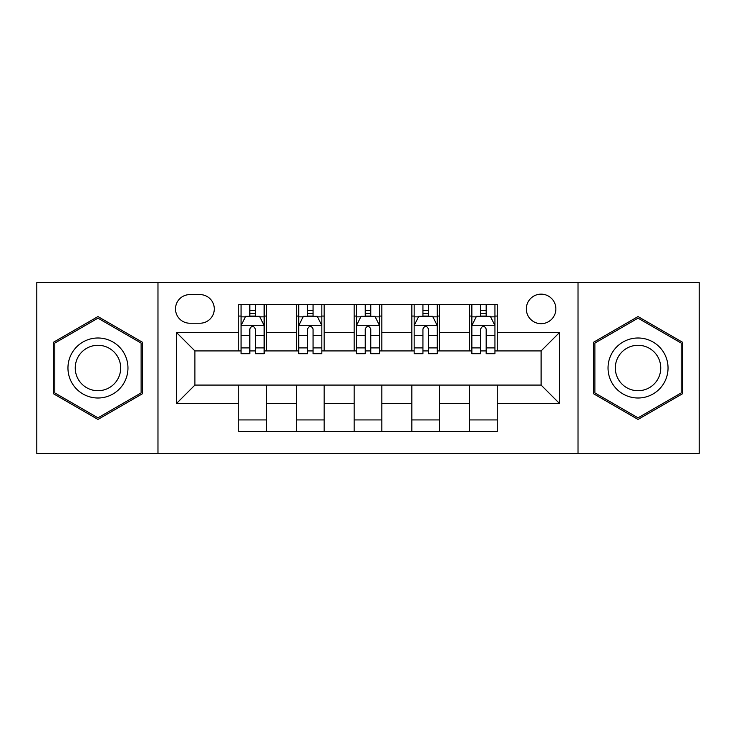 <?xml version="1.0" encoding="UTF-8"?>
<svg xmlns="http://www.w3.org/2000/svg" width="736" height="736" viewBox="0 0 736 736"><rect width="100%" height="100%" fill="white"/><g stroke="black" fill="none" stroke-linecap="round" stroke-linejoin="round"><path stroke-width="1.1" d="M541.098 294.142A14.775 14.775 0 0 0 526.332 308.918A14.775 14.775 0 0 0 541.098 323.684A14.775 14.775 0 0 0 555.873 308.918A14.775 14.775 0 0 0 541.098 294.142M578.027 453.394L699.2 453.394L699.2 282.606L578.027 282.606L578.027 453.394L157.973 453.394L157.973 282.606L36.8 282.606L36.8 453.394L157.973 453.394M189.824 323.224L199.98 323.224A14.306 14.306 0 0 0 214.286 308.918A14.306 14.306 0 0 0 199.98 294.602L189.824 294.602A14.306 14.306 0 0 0 175.508 308.918A14.306 14.306 0 0 0 189.824 323.224M578.027 282.606L157.973 282.606M238.749 403.54L176.438 403.54L176.438 332.46L238.749 332.46L238.749 350.925L194.902 350.925L194.902 385.075L238.749 385.075L238.749 431.471L497.251 431.471L497.251 385.075L541.098 385.075L541.098 350.925L497.251 350.925L497.251 332.46L559.562 332.46L559.562 403.54L497.251 403.54M497.251 332.46L497.251 304.529L238.749 304.529L238.749 332.46M469.55 304.529L469.55 350.925L471.859 350.925M480.636 350.925L486.174 350.925M494.942 350.925L497.251 350.925M469.55 350.925L437.239 350.925M411.856 304.529L411.856 350.925L414.156 350.925M422.933 350.925L428.472 350.925M411.856 350.925L379.537 350.925M354.154 304.529L354.154 350.925L356.463 350.925M365.231 350.925L370.769 350.925M354.154 350.925L321.844 350.925M296.452 304.529L296.452 350.925L298.761 350.925M307.528 350.925L313.067 350.925M296.452 350.925L264.141 350.925M238.749 350.925L241.058 350.925M249.826 350.925L255.364 350.925M238.749 385.075L266.45 385.075L266.45 431.471M497.251 385.075L266.45 385.075M266.45 304.529L266.45 350.925M238.749 316.066L241.058 316.066M249.826 316.066L255.364 316.066M264.141 316.066L266.45 316.066M238.749 419.934L266.45 419.934M296.452 385.075L296.452 431.471M324.144 304.529L324.144 350.925M296.452 316.066L298.761 316.066M307.528 316.066L313.067 316.066M321.844 316.066L324.144 316.066M324.144 385.075L324.144 431.471M296.452 419.934L324.144 419.934M354.154 385.075L354.154 431.471M381.846 385.075L381.846 431.471M354.154 419.934L381.846 419.934M381.846 304.529L381.846 350.925M354.154 316.066L356.463 316.066M365.231 316.066L370.769 316.066M379.537 316.066L381.846 316.066M411.856 385.075L411.856 431.471M439.548 385.075L439.548 431.471M411.856 419.934L439.548 419.934M439.548 304.529L439.548 350.925M411.856 316.066L414.156 316.066M422.933 316.066L428.472 316.066M437.239 316.066L439.548 316.066M469.55 385.075L469.55 431.471M469.55 419.934L497.251 419.934M469.55 316.066L471.859 316.066M480.636 316.066L486.174 316.066M494.942 316.066L497.251 316.066M194.902 350.925L176.438 332.46M194.902 385.075L176.438 403.54M559.562 332.46L541.098 350.925M559.562 403.54L541.098 385.075M97.962 419.437L142.508 393.714L142.508 342.286L97.962 316.563L53.415 342.286L53.415 393.714L97.962 419.437M682.585 342.286L638.038 316.563L593.492 342.286L593.492 393.714L638.038 419.437L682.585 393.714L682.585 342.286M255.364 310.528L249.826 310.528M264.141 347.907L255.364 347.907L255.364 353.694L264.141 353.694L264.141 325.533L259.523 316.296L245.677 316.296L241.058 325.533L241.058 353.694L249.826 353.694L249.826 347.907L241.058 347.907M241.058 325.533L241.058 304.529M264.141 325.533L264.141 304.529M249.826 316.296L249.826 304.529M255.364 304.529L255.364 316.296M255.364 347.907L255.364 328.992C253.524 325.441 251.675 325.441 249.826 328.992L249.826 347.907M313.067 310.528L307.528 310.528M321.844 347.907L313.067 347.907L313.067 353.694L321.844 353.694L321.844 325.533L317.225 316.296L303.379 316.296L298.761 325.533L298.761 353.694L307.528 353.694L307.528 347.907L298.761 347.907M298.761 325.533L298.761 304.529M321.844 325.533L321.844 304.529M307.528 316.296L307.528 304.529M313.067 304.529L313.067 316.296M313.067 347.907L313.067 328.992C311.227 325.441 309.378 325.441 307.528 328.992L307.528 347.907M370.769 310.528L365.231 310.528M379.537 347.907L370.769 347.907L370.769 353.694L379.537 353.694L379.537 325.533L374.928 316.296L361.072 316.296L356.463 325.533L356.463 353.694L365.231 353.694L365.231 347.907L356.463 347.907M356.463 325.533L356.463 304.529M379.537 325.533L379.537 304.529M365.231 316.296L365.231 304.529M370.769 304.529L370.769 316.296M370.769 347.907L370.769 328.992C368.929 325.441 367.08 325.441 365.231 328.992L365.231 347.907M428.472 310.528L422.933 310.528M437.239 347.907L428.472 347.907L428.472 353.694L437.239 353.694L437.239 325.533L432.621 316.296L418.775 316.296L414.156 325.533L414.156 353.694L422.933 353.694L422.933 347.907L414.156 347.907M414.156 325.533L414.156 304.529M437.239 325.533L437.239 304.529M422.933 316.296L422.933 304.529M428.472 304.529L428.472 316.296M428.472 347.907L428.472 328.992C426.622 325.441 424.782 325.441 422.933 328.992L422.933 347.907M486.174 310.528L480.636 310.528M494.942 347.907L486.174 347.907L486.174 353.694L494.942 353.694L494.942 325.533L490.323 316.296L476.477 316.296L471.859 325.533L471.859 353.694L480.636 353.694L480.636 347.907L471.859 347.907M471.859 325.533L471.859 304.529M494.942 325.533L494.942 304.529M480.636 316.296L480.636 304.529M486.174 304.529L486.174 316.296M486.174 347.907L486.174 328.992C484.325 325.441 482.476 325.441 480.636 328.992L480.636 347.907M123.942 352.995A30.001 30.001 0 0 0 82.956 342.019A30.001 30.001 0 0 0 71.981 383.005A30.001 30.001 0 0 0 112.967 393.981A30.001 30.001 0 0 0 123.942 352.995M117.631 356.638A22.715 22.715 0 0 0 86.6 348.33A22.715 22.715 0 0 0 78.292 379.362A22.715 22.715 0 0 0 109.324 387.67A22.715 22.715 0 0 0 117.631 356.638M97.962 417.836L54.804 392.923L54.804 343.077L97.962 318.164L141.119 343.077L141.119 392.923L97.962 417.836M638.038 398.001A30.001 30.001 0 0 0 668.04 368A30.001 30.001 0 0 0 638.038 337.999A30.001 30.001 0 0 0 608.037 368A30.001 30.001 0 0 0 638.038 398.001M638.038 390.715A22.715 22.715 0 0 0 660.753 368A22.715 22.715 0 0 0 638.038 345.285A22.715 22.715 0 0 0 615.324 368A22.715 22.715 0 0 0 638.038 390.715M594.881 343.077L638.038 318.164L681.196 343.077L681.196 392.923L638.038 417.836L594.881 392.923L594.881 343.077M296.452 403.54L266.45 403.54M296.452 332.46L266.45 332.46M354.154 332.46L324.144 332.46M354.154 403.54L324.144 403.54M411.856 332.46L381.846 332.46M411.856 403.54L381.846 403.54M469.55 332.46L439.548 332.46M469.55 403.54L439.548 403.54M264.022 325.303L241.178 325.303M241.058 316.857L245.401 316.857M259.799 316.857L264.141 316.857M249.826 335.533L241.058 335.533M264.141 335.533L255.364 335.533M255.364 313.472L249.826 313.472M321.724 325.303L298.871 325.303M298.761 316.857L303.103 316.857M317.501 316.857L321.844 316.857M307.528 335.533L298.761 335.533M321.844 335.533L313.067 335.533M313.067 313.472L307.528 313.472M379.426 325.303L356.574 325.303M356.463 316.857L360.796 316.857M375.204 316.857L379.537 316.857M365.231 335.533L356.463 335.533M379.537 335.533L370.769 335.533M370.769 313.472L365.231 313.472M437.129 325.303L414.276 325.303M414.156 316.857L418.499 316.857M432.897 316.857L437.239 316.857M422.933 335.533L414.156 335.533M437.239 335.533L428.472 335.533M428.472 313.472L422.933 313.472M494.822 325.303L471.978 325.303M471.859 316.857L476.201 316.857M490.599 316.857L494.942 316.857M480.636 335.533L471.859 335.533M494.942 335.533L486.174 335.533M486.174 313.472L480.636 313.472"/></g></svg>
